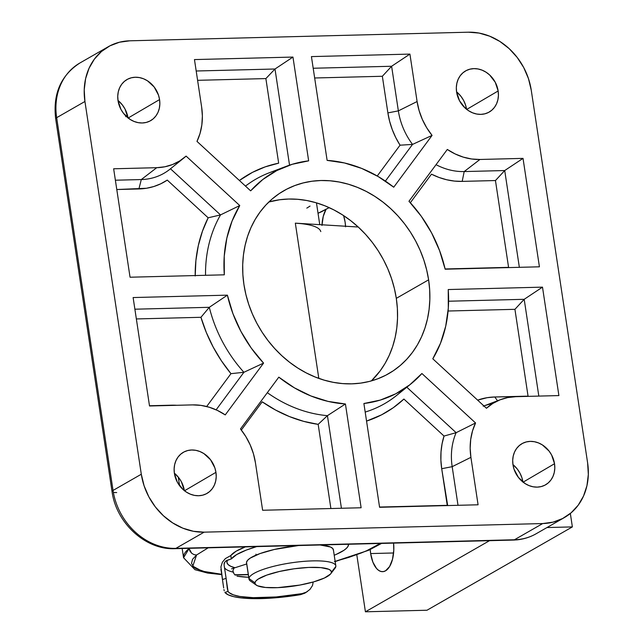 <?xml version="1.0" encoding="UTF-8"?>
<svg xmlns="http://www.w3.org/2000/svg" width="644" height="644" viewBox="0 0 644 644"><rect width="100%" height="100%" fill="white"/><g stroke="black" fill="none" stroke-linecap="round" stroke-linejoin="round"><path stroke-width="0.97" d="M126.087 116.21L127.432 115.179M215.941 472.334A23.715 20.109 -119.8 0 1 207.312 493.232A23.715 20.109 -119.8 0 1 174.395 473.388L177.301 482.098L182.928 489.408L186.502 492.169L190.415 494.19L194.512 495.397L198.626 495.727L202.619 495.188L206.313 493.787L209.59 491.581L212.303 488.659L214.363 485.125L215.684 481.124L216.215 476.801L215.941 472.334L214.871 467.882L210.524 459.719L203.834 453.553L199.922 451.533L195.832 450.325L191.711 449.995L187.726 450.534L184.023 451.935L180.755 454.141L178.034 457.063L175.981 460.597L174.653 464.598L174.122 468.921L174.395 473.388A23.715 20.109 -119.8 0 1 183.733 452.088A23.715 20.109 -119.8 0 1 215.941 472.334L184.522 490.76L215.941 472.334M159.567 99.579A23.715 20.109 -119.8 0 1 150.938 120.476A23.715 20.109 -119.8 0 1 118.021 100.633L120.927 109.351L123.447 113.255L130.128 119.414L134.041 121.442L138.138 122.642L142.252 122.98L146.244 122.432L149.939 121.032L153.216 118.834L155.929 115.904L157.989 112.378L159.31 108.369L159.841 104.054L159.567 99.579L158.496 95.127L154.149 86.964L147.46 80.798L143.548 78.777L139.458 77.578L135.337 77.24L131.352 77.779L127.649 79.18L124.381 81.385L121.66 84.308L119.607 87.842L118.279 91.842L117.747 96.165L118.021 100.633A23.715 20.109 -119.8 0 1 127.359 79.341A23.715 20.109 -119.8 0 1 159.567 99.579L128.148 118.013L159.567 99.579M554.524 463.728A23.715 20.109 -119.8 0 1 545.887 484.626A23.715 20.109 -119.8 0 1 512.978 464.783L514.049 469.235L518.404 477.397L525.085 483.564L528.998 485.584L533.087 486.784L537.209 487.122L541.193 486.582L544.896 485.182L548.165 482.976L550.886 480.054L552.946 476.52L554.267 472.519L554.798 468.196L554.524 463.728L551.618 455.018L549.099 451.106L542.417 444.948L538.505 442.927L534.407 441.72L530.294 441.382L526.309 441.929L522.606 443.33L519.338 445.535L516.617 448.457L514.556 451.991L513.236 455.992L512.705 460.307L512.978 464.783A23.715 20.109 -119.8 0 1 522.308 443.483A23.715 20.109 -119.8 0 1 554.524 463.728L523.105 482.155L554.524 463.728M498.15 90.973A23.715 20.109 -119.8 0 1 489.521 111.871A23.715 20.109 -119.8 0 1 456.604 92.028L459.51 100.738L465.137 108.047L468.711 110.808L472.624 112.829L476.713 114.036L480.835 114.374L484.819 113.827L488.522 112.426L491.791 110.221L494.512 107.298L496.572 103.765L497.893 99.764L498.424 95.449L498.15 90.973L495.244 82.263L489.617 74.954L486.043 72.192L482.131 70.172L478.033 68.972L473.92 68.634L469.935 69.174L466.232 70.574L462.964 72.78L460.243 75.702L458.182 79.236L456.862 83.237L456.33 87.56L456.604 92.028A23.715 20.109 -119.8 0 1 465.934 70.727A23.715 20.109 -119.8 0 1 498.15 90.973L466.731 109.408L498.15 90.973M189.078 548.567L191.687 553.26L194.005 554.621L196.557 555.007L208.181 547.827L196.557 555.007L194.005 554.621L191.687 553.26L189.956 551.135L189.078 548.567L183.556 557.728A105.415 23.256 -8.6 0 1 189.078 548.567L189.505 548.302L189.078 548.567M179.563 485.665L178.267 477.091L179.563 485.665M268.846 201.991A105.415 89.395 60.2 0 1 396.302 298.349L397.364 308.331L397.525 318.233L396.793 327.965L395.158 337.432L392.647 346.553L389.282 355.23L385.096 363.377L380.129 370.928L371.387 380.894A105.415 89.395 60.2 0 0 396.302 298.349L428.614 279.834A105.415 89.395 -119.8 0 1 388.694 373.641A105.415 89.395 -119.8 0 1 243.931 284.527L245.887 294.485L248.705 304.314L252.376 313.942L256.843 323.256L262.084 332.175L268.041 340.612L274.65 348.485L281.847 355.73L289.575 362.258L297.753 368.014L306.303 372.94L315.141 376.998L324.182 380.145L333.334 382.343L342.519 383.583L351.648 383.84L360.624 383.124L369.366 381.433L377.795 378.785L385.812 375.202L393.363 370.735L400.359 365.406L406.734 359.28L412.442 352.405L417.409 344.862L421.595 336.707L424.959 328.029L427.471 318.917L429.097 309.442L429.838 299.71L429.677 289.808L428.614 279.834L426.658 269.884L423.841 260.047L420.178 250.427L415.702 241.106L410.461 232.186L404.513 223.75L397.903 215.877L390.699 208.64L382.971 202.111L374.792 196.348L366.243 191.421L357.404 187.364L348.364 184.216L339.211 182.019L330.026 180.779L320.897 180.521L311.921 181.238L303.179 182.936L294.759 185.577L286.733 189.159L279.182 193.635L272.187 198.956L265.811 205.09L260.112 211.957L255.137 219.507L250.951 227.654L247.586 236.332L245.082 245.445L243.448 254.919L242.708 264.652L242.869 274.553L243.931 284.527A105.415 89.395 -119.8 0 1 283.851 190.729A105.415 89.395 -119.8 0 1 428.614 279.834L396.302 298.349L394.353 288.399L391.528 278.562L387.865 268.942L383.389 259.629L378.157 250.709L372.2 242.273L365.591 234.392L358.386 227.155L350.658 220.626L342.479 214.871L333.93 209.936L325.099 205.879L316.059 202.739L306.898 200.534L297.713 199.302L288.593 199.036L279.609 199.761L268.854 201.991M204.14 532.161L193.458 531.292L182.84 528.177L172.705 522.928L163.423 515.764L155.365 506.949L148.836 496.822L144.087 485.777L141.302 474.234L84.936 101.478L84.219 89.886L85.604 78.681L89.025 68.304L94.37 59.143L101.414 51.56L109.899 45.845L119.494 42.214L129.83 40.805L468.405 32.2L479.088 33.069L489.706 36.193L499.849 41.433L509.122 48.598L517.18 57.421L523.709 67.54L528.458 78.592L531.244 90.136L587.618 462.883L588.326 474.483L586.95 485.681L583.52 496.065L578.183 505.218L571.131 512.801L562.647 518.517L553.051 522.147L542.715 523.556L204.14 532.161L542.715 523.556L514.451 539.761L175.868 548.366L204.14 532.161A61.494 52.148 -119.8 0 1 141.302 474.234L113.038 490.438L56.664 117.683L84.936 101.478L141.302 474.234L113.038 490.438A61.494 52.148 60.2 0 0 175.868 548.366L204.14 532.161M393.734 187.211L432.068 135.409L426.674 127.713L422.319 119.373L419.099 110.575L417.095 101.535L409.922 54.096L311.43 56.6L327.12 160.38L344.476 162.964L361.63 168.398L378.181 176.545L393.734 187.211A126.498 107.274 -119.8 0 0 327.12 160.38L311.43 56.6L409.922 54.096L391.616 66.26L313.185 68.248L391.616 66.26L409.922 54.096L417.095 101.535L398.362 110.873L391.616 66.26L382.351 76.274L314.658 77.988L382.351 76.274L391.616 66.26L398.362 110.873A64.424 54.635 60.2 0 0 412.538 144.409L432.068 135.409A61.494 52.148 -119.8 0 1 417.095 101.535L398.362 110.873L387.889 112.901L382.351 76.274L387.889 112.901A72.7 61.655 60.2 0 0 400.045 145.19L395.746 137.566L392.252 129.573L389.628 121.305L387.889 112.901L398.362 110.873A64.424 54.635 -119.8 0 0 412.538 144.409L432.068 135.409L393.734 187.211M500.509 399.642A61.494 52.148 -119.8 0 0 486.445 408.264L432.8 358.805L486.445 408.264L492.829 403.442L499.969 399.852L507.689 397.581L515.804 396.68L558.895 395.577L542.498 287.144L448.232 289.542L448.305 308.21L445.704 326.267L440.496 343.26L432.8 358.805A126.498 107.274 -119.8 0 0 448.232 289.542L542.498 287.144L524.192 299.307L448.594 301.223L524.192 299.307L542.498 287.144L558.895 395.577L515.804 396.68A61.494 52.148 -119.8 0 0 500.509 399.642L483.185 406.219M278.812 377.151L240.478 428.952L245.871 436.648L250.234 444.996L253.446 453.787L255.451 462.827L262.623 510.265L361.123 507.762L345.426 403.981L328.07 401.397L310.915 395.963L294.364 387.817L278.812 377.151A126.498 107.274 -119.8 0 0 345.426 403.981L361.123 507.762L262.623 510.265L255.451 462.827A61.494 52.148 -119.8 0 0 240.478 428.952L278.812 377.151M184.12 157.796L169.96 169.195A64.368 54.587 60.2 0 1 141.302 179.555L115.381 180.215L141.302 179.555L156.742 167.69L141.302 179.555A64.368 54.587 -119.8 0 0 170.475 168.776L220.514 214.911L239.753 205.557L186.1 156.098A61.494 52.148 -119.8 0 1 184.12 157.796A61.494 52.148 -119.8 0 1 156.742 167.69L113.65 168.784L130.048 277.218L224.313 274.819A126.498 107.274 -119.8 0 1 239.753 205.557L186.1 156.098L179.716 160.92L172.576 164.51L164.864 166.78L156.742 167.69L113.65 168.784L130.048 277.218L224.313 274.819L224.241 256.151L226.841 238.103L232.049 221.101L239.753 205.557L220.514 214.911A129.372 109.713 60.2 0 0 205.533 275.302A129.372 109.713 -119.8 0 1 220.514 214.911L170.531 168.833M225.247 414.905L263.573 363.103L251.257 348.074L240.961 331.467L232.943 313.684L227.388 295.153L133.123 297.552L149.521 405.986L192.612 404.891L200.944 405.382L209.292 407.241L217.455 410.445L225.247 414.905A61.494 52.148 -119.8 0 0 192.612 404.891L149.521 405.986L133.123 297.552L227.388 295.153L209.308 307.309L134.886 309.201L209.308 307.309A129.428 109.762 60.2 0 0 243.915 372.28L263.573 363.103A126.498 107.274 -119.8 0 1 227.388 295.153L209.308 307.309L200.944 317.299L136.359 318.941L200.944 317.299A137.711 116.781 60.2 0 0 230.963 373.673L221.391 360.769L213.124 346.947L206.281 332.393L200.944 317.299L209.308 307.309A129.428 109.762 -119.8 0 0 243.915 372.28L263.573 363.103L225.247 414.905M411.041 383.824A126.498 107.274 -119.8 0 0 421.909 373.512L475.562 422.971L421.909 373.512L409.697 384.887L395.722 393.806L380.33 400.069L363.892 403.514L379.59 507.295L478.081 504.791L470.909 457.345L470.168 448.28L470.716 439.385L472.527 430.884L475.562 422.971L456.129 432.679A64.424 54.635 60.2 0 0 452.177 466.675L470.909 457.345A61.494 52.148 -119.8 0 1 475.562 422.971L456.129 432.679L406.823 387.213L456.129 432.679L444.03 436.052L403.909 399.055L393.283 407.716L381.61 414.816L366.549 421.096A137.711 116.781 60.2 0 0 403.909 399.055L444.03 436.052A72.7 61.655 60.2 0 0 441.704 468.711L440.89 460.275L441.011 451.943L442.066 443.829L444.03 436.052L456.129 432.679A64.424 54.635 -119.8 0 0 452.177 466.675L470.909 457.345L478.081 504.791L379.59 507.295L363.892 403.514A126.498 107.274 -119.8 0 0 411.041 383.824L396.607 395.448A129.428 109.762 60.2 0 1 365.188 412.071A129.428 109.762 -119.8 0 0 403.587 389.226M447.306 149.456L408.972 201.258L421.289 216.287L431.585 232.895L439.602 250.677L445.157 269.208L539.422 266.809L523.025 158.376L479.933 159.471L471.601 158.988L463.261 157.12L455.091 153.916L447.306 149.456A61.494 52.148 -119.8 0 0 479.933 159.471L523.025 158.376L504.719 170.539L464.195 171.562L479.933 159.471L464.195 171.562L504.719 170.539L523.025 158.376L539.422 266.809L445.157 269.208A126.498 107.274 -119.8 0 0 408.972 201.258L447.306 149.456M286.363 166.297A126.498 107.274 -119.8 0 0 250.637 190.849L196.983 141.39L250.637 190.849L262.857 179.475L276.823 170.555L292.215 164.292L308.653 160.847L292.956 57.066L194.464 59.578L201.636 107.017L202.377 116.089L201.83 124.976L200.026 133.477L196.983 141.39A61.494 52.148 -119.8 0 0 201.636 107.017L194.464 59.578L292.956 57.066L274.996 69.005L196.195 71.001L274.996 69.005L292.956 57.066L308.653 160.847A126.498 107.274 -119.8 0 0 286.363 166.297L269.369 172.745A129.372 109.713 60.2 0 0 245.485 186.1A129.372 109.713 -119.8 0 1 278.087 169.911M184.409 490.833L181.391 481.793L178.782 477.743L174.371 473.179A24.593 20.858 60.2 0 1 184.377 490.648M128.035 118.077L125.017 109.045L122.408 104.996L117.997 100.432A24.593 20.858 60.2 0 1 128.003 117.9M522.984 482.227L521.873 477.606L519.974 473.187L517.365 469.138L512.946 464.574A24.593 20.858 60.2 0 1 522.96 482.042M466.61 109.472L465.499 104.851L463.6 100.44L460.991 96.383L456.572 91.818A24.593 20.858 60.2 0 1 466.586 109.287M536.726 533.417A61.494 52.148 -119.8 0 1 514.451 539.761L542.715 523.556A61.494 52.148 -119.8 0 0 564.329 517.607A61.494 52.148 -119.8 0 0 587.618 462.883L531.244 90.136A61.494 52.148 -119.8 0 0 468.405 32.2L129.83 40.805A61.494 52.148 -119.8 0 0 108.216 46.762L79.945 62.967A61.494 52.148 60.2 0 0 56.664 117.683L84.936 101.478A61.494 52.148 -119.8 0 1 108.216 46.762M370.566 548.712L368.899 550.177L366.75 550.684L380.258 543.456L366.75 550.684L361.308 552.963L348.774 557.398L334.389 561.576M248.286 574.512L234.77 574.754L248.286 574.512M221.6 574.271L206.241 572.226L195.639 568.475L193.522 566.905L191.518 563.347L192.54 559.346L196.557 555.007L192.814 566.157L202.079 571.164L221.6 574.271M321.316 211.844A105.415 23.256 -8.6 0 1 318.031 213.261L329.189 207.634L321.316 211.844M174.741 548.68A8.783 4.234 -91.5 0 0 175.868 548.366L514.451 539.761A61.494 52.148 60.2 0 0 536.058 533.804C529.102 537.756 521.551 539.841 513.389 540.066A8.783 4.234 -91.5 0 0 514.451 539.761A8.783 4.234 88.5 0 1 513.324 540.066M195.196 275.97L195.905 260.522L198.328 245.533L202.433 231.228L208.165 217.801L167.271 180.095L160.791 183.79L153.835 186.518L146.502 188.257L116.789 189.529L138.895 188.966A72.039 61.091 60.2 0 0 167.271 180.095L208.165 217.801A137.043 116.218 60.2 0 0 195.188 275.56M216.126 409.826L243.915 372.28L216.126 409.826M149.488 405.752L176.85 405.293A72.7 61.655 60.2 0 0 171.594 405.189L149.488 405.752M206.668 406.509L230.963 373.673L243.915 372.28L230.963 373.673L206.668 406.509M327.426 415.662L345.426 403.981L327.426 415.662L341.425 508.261L327.426 415.662A129.372 109.713 -119.8 0 1 267.316 392.679A129.372 109.713 60.2 0 0 327.426 415.662L318.168 424.348L303.694 421.361L289.414 416.563L275.519 410.011L262.213 401.816L241.331 430.031L262.213 401.816A137.043 116.218 60.2 0 0 318.168 424.348L327.426 415.662M330.895 508.527L318.168 424.348L330.895 508.527M458.013 505.299L452.177 466.675L458.013 505.299M447.242 505.339L441.704 468.711L452.177 466.675L441.704 468.711L447.685 505.564L379.549 507.053L447.242 505.339M538.827 396.092L524.192 299.307L514.926 309.321L448.079 311.02L514.926 309.321L524.192 299.307L538.827 396.092M477.631 400.141L487.21 397.678L494.785 396.978L528.056 396.132L514.926 309.321L528.056 396.132L528.499 396.358L494.785 396.978A72.7 61.655 60.2 0 0 477.631 400.141M436.044 164.679A64.424 54.635 60.2 0 0 464.195 171.562A64.424 54.635 -119.8 0 1 436.044 164.679M519.354 267.324L504.719 170.539L519.354 267.324M495.453 180.545L462.183 181.391L454.455 181.085L446.686 179.757L438.991 177.446L431.48 174.17L410.341 202.739L431.48 174.17A72.7 61.655 60.2 0 0 462.183 181.391L464.195 171.562L462.183 181.391L495.453 180.545L504.719 170.539L495.453 180.545L508.583 267.357L509.026 267.582L508.583 267.357L495.453 180.545M445.109 268.975L508.583 267.357L445.109 268.975M385.394 181.093L412.538 144.409L385.394 181.093M377.247 175.997L400.045 145.19L412.538 144.409L400.045 145.19L377.247 175.997M289.542 165.154L274.996 69.005L289.542 165.154M239.391 180.481L252.48 172.359L265.207 166.868L278.667 163.173L265.875 78.584L197.603 80.323L265.875 78.584L274.996 69.005L265.875 78.584L278.667 163.173A137.043 116.218 60.2 0 0 239.391 180.481M497.53 400.777L494.785 396.978L497.53 400.777M483.926 405.945A64.424 54.635 -119.8 0 1 492.33 403.764M220.514 214.911L208.165 217.801L220.514 214.911M141.302 179.555L138.895 188.966L141.302 179.555M174.814 548.68C145.504 550.089 116.113 522.823 112.04 491.549A8.783 1.94 -8.6 0 1 113.038 490.438A61.494 52.148 -119.8 0 0 175.868 548.366A8.783 4.234 88.5 0 1 174.814 548.68L513.389 540.066M79.276 63.354A61.494 52.148 -119.8 0 0 56.664 117.683A8.783 1.94 171.4 0 0 55.674 118.802A8.783 1.94 -8.6 0 1 56.664 117.683L113.038 490.438A8.783 1.94 171.4 0 0 112.048 491.573M116.693 492.555A8.783 1.94 -8.6 0 1 113.352 492.33M335.146 561.375L368.899 550.177L335.178 561.584M368.899 550.177L381.522 543.423M127.536 115.131L125.669 116.709M330.686 573.82L335.033 568.233A43.921 9.692 171.4 0 0 335.838 566.446L331.394 572.25A38.648 8.525 -8.6 0 1 330.686 573.82A38.648 8.525 -8.6 0 1 294.445 585.976A38.648 8.525 -8.6 0 1 256.232 585.082A38.648 8.525 -8.6 0 1 254.944 582.836L248.962 578.473A43.921 9.692 171.4 0 0 250.427 581.025L256.232 585.082M246.692 563.468L246.523 562.381L247.554 560.328L250.218 558.115L259.967 553.59L274.28 549.485L298.542 545.532A43.921 9.692 171.4 0 0 246.523 562.381A43.921 9.692 171.4 0 0 246.539 562.937L248.97 579.028A43.921 9.692 -8.6 0 1 248.962 578.473L246.523 562.381L248.962 578.473A43.921 9.692 -8.6 0 1 292.183 562.695A43.921 9.692 -8.6 0 1 335.83 565.891A43.921 9.692 -8.6 0 1 335.838 566.446A43.921 9.692 -8.6 0 1 333.069 570.061M331.394 572.25L330.839 570.648L328.826 569.304L320.833 567.622L308.621 567.436L294.058 568.797L279.367 571.494L266.769 575.1L258.196 579.085L255.845 581.025L254.944 582.836L255.499 584.438L257.511 585.782L265.505 587.473L277.717 587.65L299.75 585.09L313.66 581.878L324.455 577.998L330.485 574.062L335.838 566.446A43.921 9.692 171.4 0 0 293.414 562.526A43.921 9.692 171.4 0 0 248.962 578.473L254.944 582.836A38.648 8.525 -8.6 0 1 294.058 568.797A38.648 8.525 -8.6 0 1 331.394 572.25M335.83 565.891L333.391 549.799A43.921 9.692 171.4 0 0 320.149 544.985L330.485 547.006L332.771 548.527L333.407 550.354M255.926 554.162L256.071 555.112M348.541 544.261A59.731 13.178 -8.6 0 1 336.24 554.387L343.96 550.29L346.464 548.286L348.002 546.362L348.541 544.261M334.212 555.241L336.24 554.387A59.731 13.178 -8.6 0 1 334.212 555.241M323.932 544.888L322.757 545.226L323.932 544.888M305.9 592.504L300.386 594.694L306.319 592.15L309.989 589.381L312.517 585.525L313.185 582.007L312.517 585.525L309.989 589.381L306.319 592.15L301.988 593.639A66.759 14.723 -8.6 0 1 228.048 591.401L224.072 564.812L226.124 578.368L222.51 579.528L220.908 566.873L222.405 562.196L225.32 558.622L230.81 555.547L231.325 558.936A59.731 13.178 -8.6 0 1 256.706 546.595L246.241 550.105L236.654 554.581L231.325 558.936L226.084 560.819L224.555 562.445L224.072 564.812L224.225 563.186L225.513 561.262L227.332 560.216L226.929 562.502L228.089 564.555L230.785 566.309L234.955 567.742L246.765 563.951L231.542 568.837M237.016 576.179A66.759 14.723 171.4 0 0 248.705 577.29L237.016 576.179M234.907 574.907L233.973 573.667L234.907 574.907M233.184 572.13L233.973 573.667L232.895 570.769L233.917 568.362L232.895 570.769L233.184 572.13A66.759 14.723 -8.6 0 1 224.523 567.775A66.759 14.723 171.4 0 0 233.184 572.13M227.324 588.624L226.124 578.368L222.51 579.528L220.973 569.36A70.276 15.504 171.4 0 0 220.989 570.262A70.276 15.504 -8.6 0 1 220.973 569.36L223.669 587.948M245.284 546.885A59.731 13.178 171.4 0 0 230.81 555.547L231.325 558.936L227.332 560.216A63.249 13.951 171.4 0 0 234.955 567.742M224.233 590.814L223.935 589.518L224.233 590.814M224.893 592.416L228.169 594.806L233.772 596.674L241.5 597.954L251.079 598.598L274.384 597.906L300.386 594.694A70.276 15.504 -8.6 0 1 224.893 592.416L228.048 591.401L224.893 592.416M245.726 546.716L236.139 551.192L230.81 555.547L225.32 558.622L222.405 562.196L220.908 566.873M307.542 591.417L304.684 593.229L300.386 594.694L301.988 593.639L276.284 596.94L253.205 597.672L239.761 596.457L233.321 594.847L229.192 592.673L228.048 591.401L227.3 588.455M224.056 563.999L224.225 563.186M322 224.796A24.593 11.85 88.5 0 1 326.025 209.324M343.614 215.603A24.593 11.85 88.5 0 1 345.095 222.067L343.614 215.603M370.171 548.809L370.654 553.566L393.589 552.979L370.654 553.566A24.593 11.85 88.5 0 1 370.211 549.469M300.716 223.605L295.33 223.154L318.812 378.398L295.33 223.154A79.059 17.436 -8.6 0 1 320.793 231.607M489.512 540.678L365.422 611.8L356.824 554.983L365.422 611.8L426.98 610.238L365.422 611.8L489.512 540.678M370.654 553.566L372.892 562.148L376.507 568.435L378.664 570.407L380.95 571.478L383.277 571.614L385.555 570.801L389.604 566.519L392.494 559.274L393.782 550.169L393.589 543.117A24.593 11.85 88.5 0 1 382.592 571.671A24.593 11.85 88.5 0 1 370.654 553.566M326.146 209.115L323.256 216.36L321.968 225.456M345.578 226.817L345.095 222.067A24.593 11.85 88.5 0 1 345.546 226.245M295.33 223.154L358.241 227.018L295.338 223.154M572.371 526.905L546.973 527.549L572.371 526.905L426.98 610.238L572.371 526.905L570.343 513.461L572.371 526.905M464.896 107.822L466.304 107.79L464.896 107.822M306.818 208.117L310.046 206.08M126.063 116.186L126.602 115.743M221.649 574.609L207.553 573.047L194.955 569.69L183.556 557.728L182.163 548.487M564.329 517.607L536.058 533.804M79.945 62.967C60.85 75.356 52.76 93.968 55.674 118.802L112.04 491.549M235.004 575.011L248.318 574.722M255.934 554.581L256.014 555.128M316.462 202.852L319.754 224.659"/></g></svg>
